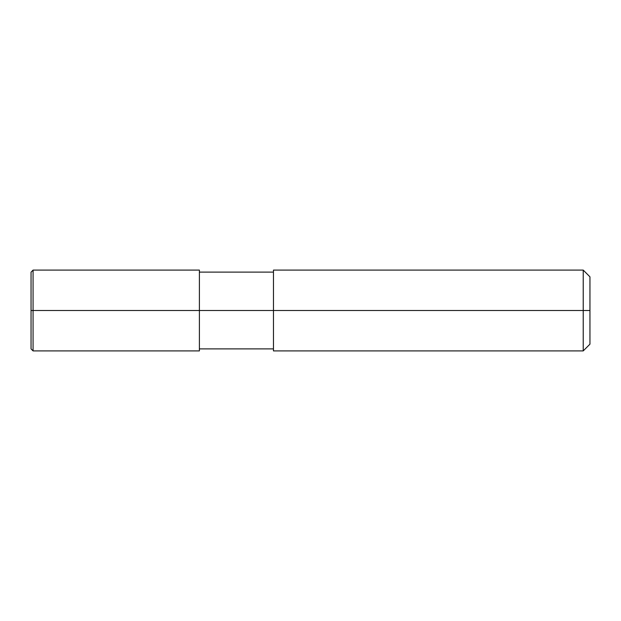 <?xml version="1.0" encoding="UTF-8"?>
<svg xmlns="http://www.w3.org/2000/svg" width="621" height="621" viewBox="0 0 621 621"><rect width="100%" height="100%" fill="white"/><g stroke="black" fill="none" stroke-linecap="round" stroke-linejoin="round"><path stroke-width="0.93" d="M589.95 310.5L589.95 344.166L589.95 276.834L589.95 310.5L583.22 310.5L583.22 270.096L583.22 310.5L199.395 310.5L199.395 270.096L199.395 310.5L33.068 310.5L33.068 270.096L33.068 310.5L31.05 310.5L31.05 272.192L31.05 348.808L31.05 310.5L33.068 310.5L33.068 270.096L33.068 350.904L33.068 310.5L33.068 350.904L33.068 310.5L199.395 310.5L199.395 350.904L199.395 310.5L199.395 350.904L199.395 310.5L273.465 310.5L273.465 270.096L273.465 350.904L273.465 310.5L583.22 310.5L583.22 270.096L583.22 350.904L583.22 310.5L583.22 350.904L583.22 310.5L589.95 310.5L589.95 344.166L589.95 310.5M31.05 272.192L33.068 270.096L199.395 270.096M31.05 348.808L31.05 272.114M199.395 272.114L273.465 272.114M273.465 270.096L583.22 270.096L589.95 276.834M199.395 350.904L33.068 350.904L31.05 348.886M199.395 348.886L273.465 348.886M273.465 350.904L583.22 350.904L589.95 344.166"/></g></svg>
